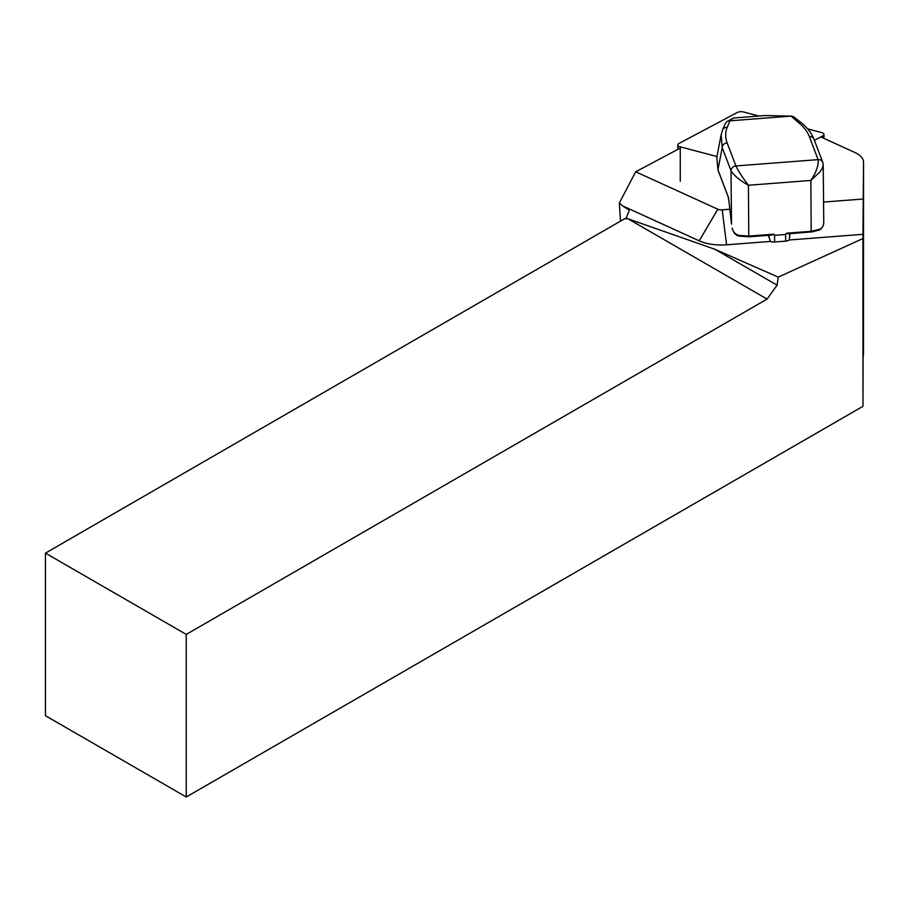 <?xml version="1.0" encoding="UTF-8"?>
<svg xmlns="http://www.w3.org/2000/svg" width="909" height="909" viewBox="0 0 909 909"><rect width="100%" height="100%" fill="white"/><g stroke="black" fill="none" stroke-linecap="round" stroke-linejoin="round"><path stroke-width="1.36" d="M789.694 235.829L789.182 239.987L862.948 234.317L863.55 162.279A31.111 14.021 0 0 0 863.55 162.211A31.111 14.021 0 0 0 854.562 152.348L820.804 136.952M680.262 148.087L635.698 171.79L717.803 209.229A4.977 2.238 0 0 0 722.189 209.854L729.825 209.275M823.565 202.059L863.107 199.026M635.698 171.79L619.324 202.98L622.699 205.945L699.214 240.828A31.111 14.021 0 0 0 726.586 244.805L770.389 241.43L768.582 235.317M619.324 202.98L620.517 221.114M186.254 634.414L45.45 553.126L45.45 715.713L186.254 797L186.254 634.414L767.071 299.084L627.96 218.774L624.585 218.762L626.267 218.001L629.278 210.218L622.699 205.945M862.948 234.317L862.982 406.3L186.254 797M863.55 162.279L862.982 406.3M624.585 218.762L45.45 553.126M778.24 277.12L714.974 249.305L777.104 285.176L778.24 277.12L862.902 238.567M777.104 285.176L767.071 299.084M714.974 249.305L627.96 218.774M770.389 241.43A4.977 2.238 0 0 0 774.593 241.987L785.626 241.135A4.977 2.238 0 0 0 789.182 239.987M785.626 241.135L785.626 234.477L774.593 235.317L773.764 234.181L771.9 235.067M722.439 130.43A4.977 4.375 21.9 0 1 722.587 129.964L721.167 134.771M722.598 129.93A4.977 4.375 21.9 0 1 727.211 127.374C725.2 132.453 725.166 137.611 727.132 142.838L735.915 165.949L818.1 159.632L809.317 136.52C807.294 131.294 803.454 126.442 797.807 121.942L791.08 116.113L765.298 115.545L791.08 116.113M718.19 170.449A1.25 1.091 -20.8 0 1 718.008 170.142L716.803 157.325L717.94 169.79L728.052 196.367A6.227 0.943 85.6 0 1 728.859 200.469L731.506 224.159L731.018 170.778A4.977 4.375 -20.8 0 1 735.926 165.961C738.574 171.426 742.733 177.857 748.414 185.254C739.949 180.505 734.154 175.687 731.018 170.778L722.223 147.656L721.155 134.816M728.234 196.946A1.25 1.091 -20.8 0 1 728.12 196.719L718.008 170.142A1.25 1.091 -20.8 0 1 717.94 169.79L722.223 147.656A4.977 4.375 -20.8 0 1 727.132 142.838M793.909 116.977L800.886 122.476A4.977 3.863 128.3 0 0 797.807 121.942M813.941 139.122A4.977 4.375 159.2 0 0 809.317 136.52M733.972 117.954L726.984 121.567L733.677 117.988L765.298 115.545M726.984 121.567L725.041 123.874M793.852 116.931L791.534 116.091M785.626 234.477L786.433 233.215L788.08 233.829L811.112 231.92M729.211 120.874L790.478 116.159M732.245 228.25L732.199 228.102C733.131 232.102 735.438 234.533 739.131 235.374L748.88 236.101L773.764 234.181M786.433 233.215L811.317 231.295L819.963 229.159C822.668 227.807 823.929 225.114 823.747 221.057L823.224 164.904L822.293 168.29L819.85 172.062L810.851 180.448C816.305 172.199 818.725 165.256 818.111 159.632A15.555 2.352 -94.4 0 0 818.1 159.632A4.977 4.375 159.2 0 1 822.736 162.245M823.224 164.722L822.759 162.313A4.977 4.375 159.2 0 0 818.1 159.632M739.733 236.033L739.131 235.374M819.963 229.159A1.25 0.829 63.2 0 1 819.6 229.932L811.203 232.045L810.851 180.448L748.414 185.254L748.766 236.851L771.877 235.067M748.675 236.715L739.437 236.135C735.995 235.692 733.574 233.034 732.154 228.193L732.199 228.102M823.747 220.83L823.747 221.057C823.918 225.114 822.543 228.068 819.6 229.932M758.924 116.034L743.585 112A4.977 2.238 0 0 0 737.279 112.477L678.978 143.474A4.977 2.238 0 0 0 677.796 144.929A4.977 2.238 0 0 0 680.262 146.86L716.962 156.53M814.407 140.35L822.781 135.907A4.977 2.238 0 0 0 823.952 134.452A4.977 2.238 0 0 0 821.486 132.521L807.624 128.862M726.586 244.805L722.189 209.854M699.214 240.828L717.803 209.229M774.593 241.987L774.593 235.317M729.847 120.829L727.211 127.374M731.018 170.778A10.578 1.602 -94.4 0 0 731.006 170.778A4.977 4.375 -20.8 0 1 735.915 165.949A15.555 2.352 85.6 0 1 735.926 165.961M728.87 200.559L731.495 224.193M728.848 200.514L728.12 196.719A1.25 1.091 -20.8 0 1 728.052 196.367M768.844 237.431L768.844 235.306M680.25 181.311L680.262 146.86M822.781 137.85L822.781 135.907M863.459 355.339L863.55 162.211M800.886 122.476C807.203 127.465 811.555 133.032 813.964 139.191L822.759 162.313M721.167 134.725L716.826 157.234M789.762 236.908L789.773 233.693M722.587 129.964L725.03 123.885M677.796 149.406L677.796 144.929M823.952 138.384L823.952 134.452"/></g></svg>
